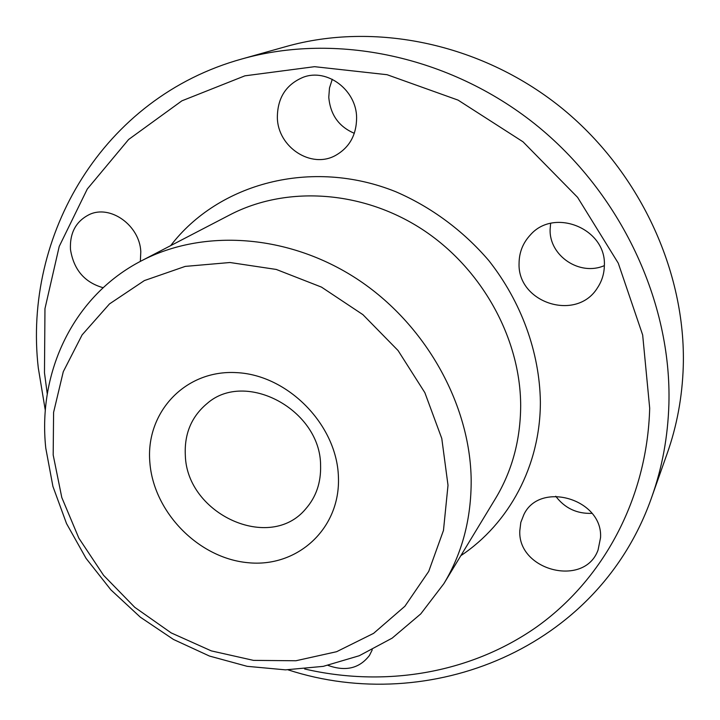 <?xml version="1.0" encoding="UTF-8"?>
<svg xmlns="http://www.w3.org/2000/svg" width="720" height="720" viewBox="0 0 720 720"><rect width="100%" height="100%" fill="white"/><g stroke="black" fill="none" stroke-linecap="round" stroke-linejoin="round"><path stroke-width="1.08" d="M448.011 485.289L441.783 438.48L424.854 392.661L398.07 350.541L362.916 314.658L321.489 287.109L276.291 269.451L229.986 262.512L185.211 266.4L144.378 280.575L109.494 303.921L82.107 334.899L63.279 371.7L53.595 412.38L53.181 454.968L61.794 497.511L78.876 538.191L103.563 575.307L134.766 607.32L171.189 632.898L211.32 650.889L253.503 660.375L295.911 660.753L336.6 651.708L373.59 633.357L404.91 606.24L428.724 571.401L443.475 530.406L448.011 485.289M45.765 448.065C37.62 371.934 73.467 295.749 141.588 260.748C203.292 228.537 288.27 234.054 356.85 278.847C425.349 323.685 470.34 404.082 471.177 480.132C471.312 518.751 462.204 553.257 443.862 583.668L420.759 613.899L392.157 638.136L359.244 655.74L323.262 666.36L285.489 669.852L247.158 666.324L209.457 656.046L173.511 639.477L140.355 617.193L110.916 589.887L86.067 558.369L66.519 523.548L52.92 486.423L45.765 448.065M304.641 668.979C383.859 687.366 469.089 674.064 536.013 627.399C602.433 580.392 647.163 499.707 649.692 408.195L642.672 334.998L618.264 263.169L577.575 197.334L522.999 141.795L458.082 100.116L387.09 74.709L314.559 66.681L244.881 75.834L181.89 100.836L128.628 139.482L87.3 189.009L59.22 246.429L44.964 308.673L44.478 372.807L47.277 394.038M45.324 410.508L38.286 367.893C23.085 235.98 102.087 97.497 242.154 58.896C335.601 32.517 449.073 55.539 535.104 124.146C620.946 192.924 671.787 302.103 668.898 404.118C667.908 436.599 662.247 467.433 651.915 496.638C598.743 649.719 428.769 715.806 288.081 669.843M651.915 496.638L667.179 453.483C676.899 426.015 682.254 397.089 683.262 366.714C686.187 271.314 639.261 170.046 559.656 106.398C479.871 42.93 374.148 21.717 286.227 46.503L242.154 58.896M338.418 476.874C340.668 528.876 297.09 567.99 247.725 562.671C198.369 558.081 153.522 512.091 149.85 462.393C145.449 412.677 184.941 369.558 236.493 372.627C288 374.922 336.933 424.926 338.418 476.874M185.328 455.373C186.813 514.269 269.874 552.303 305.703 508.905C316.107 497.043 321.075 482.571 320.589 465.471C320.706 409.842 245.412 369.558 207.072 403.542C191.484 416.583 184.239 433.854 185.328 455.373M328.023 665.388C345.654 671.742 359.469 668.421 369.468 655.434L372.249 649.827M140.355 261.396L140.796 251.595C139.662 225.477 110.448 204.471 89.442 214.497C76.005 221.184 69.687 232.83 70.47 249.444C73.692 269.703 84.591 282.465 103.158 287.721M277.353 117.675C277.821 147.204 311.13 169.038 335.448 155.493C349.416 147.6 356.472 135.018 356.616 117.756C356.562 90.162 327.231 67.986 303.255 77.247C286.038 84.456 277.407 97.938 277.353 117.675M332.271 79.272L329.481 88.02L328.779 97.263C330.327 114.696 338.841 126.711 354.33 133.299M519.075 263.151C517.203 302.913 576.576 322.119 597.501 287.784C601.893 281.142 604.179 273.807 604.35 265.752C606.645 228.78 554.211 207.324 530.379 234.918C522.954 242.883 519.192 252.297 519.075 263.151M550.62 223.38L550.116 229.41C549.117 255.843 579.789 276.444 604.35 265.617M519.795 530.829C517.761 570.762 584.667 587.745 598.086 549.936L600.543 537.687C603.072 499.032 539.82 480.537 523.872 514.584L520.812 522.414L519.795 530.829M555.741 496.233C564.786 508.203 576.864 513.909 591.984 513.351M170.658 245.646C218.385 183.249 311.436 157.824 395.649 191.673C431.091 206.946 463.113 230.598 488.799 260.568C521.388 301.86 539.604 352.404 540.378 401.805C540.486 465.804 509.013 523.602 460.854 555.66M443.862 583.668L495.486 498.564C512.064 471.051 520.461 440.136 520.677 405.801C520.587 338.211 481.635 267.795 421.488 228.861C361.26 189.99 285.759 185.733 229.914 214.848L141.588 260.748"/></g></svg>

